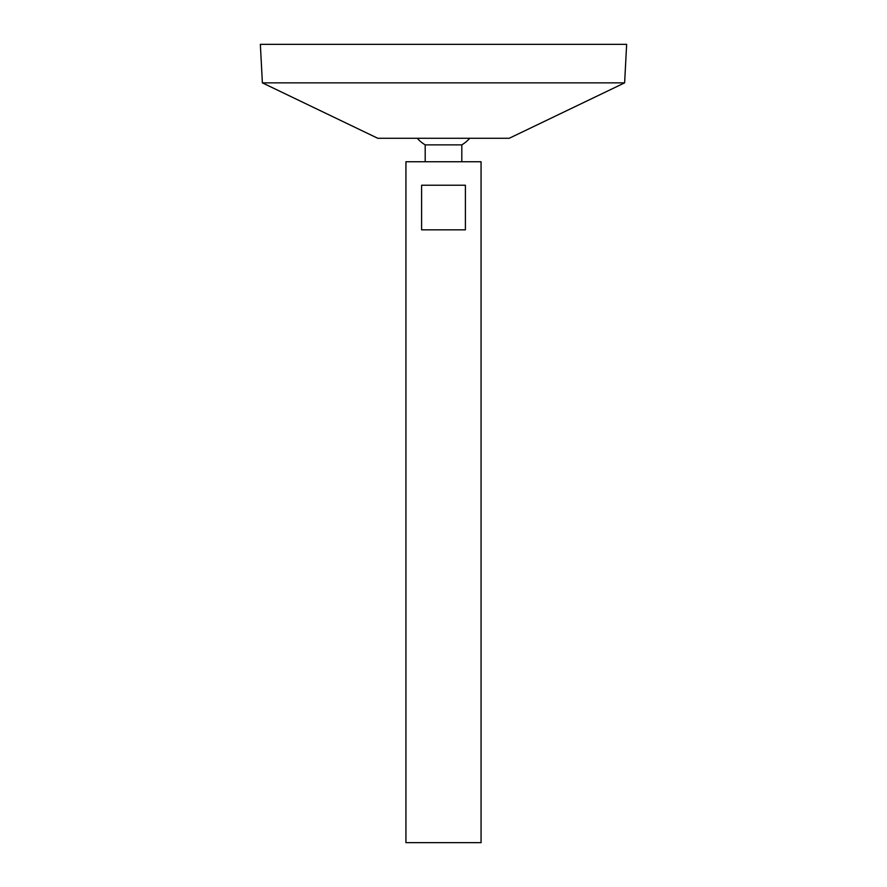 <?xml version="1.0" encoding="UTF-8"?>
<svg xmlns="http://www.w3.org/2000/svg" width="887" height="887" viewBox="0 0 887 887"><rect width="100%" height="100%" fill="white"/><g stroke="black" fill="none" stroke-linecap="round" stroke-linejoin="round"><path stroke-width="1.33" d="M405.936 842.65L481.064 842.65L481.064 161.744L405.936 161.744L405.936 842.65M465.398 185.228L465.398 229.833L421.602 229.833L421.602 185.228L465.398 185.228M425.195 161.744L425.195 144.88L461.805 144.88A35.214 35.214 0 0 0 469.755 138.272M262.375 82.857L377.762 138.272L509.238 138.272L624.625 82.857L626.643 44.35L260.357 44.35L262.375 82.857L624.625 82.857M461.805 161.744L461.805 144.88M417.245 138.272A35.214 35.214 0 0 0 425.195 144.88"/></g></svg>
